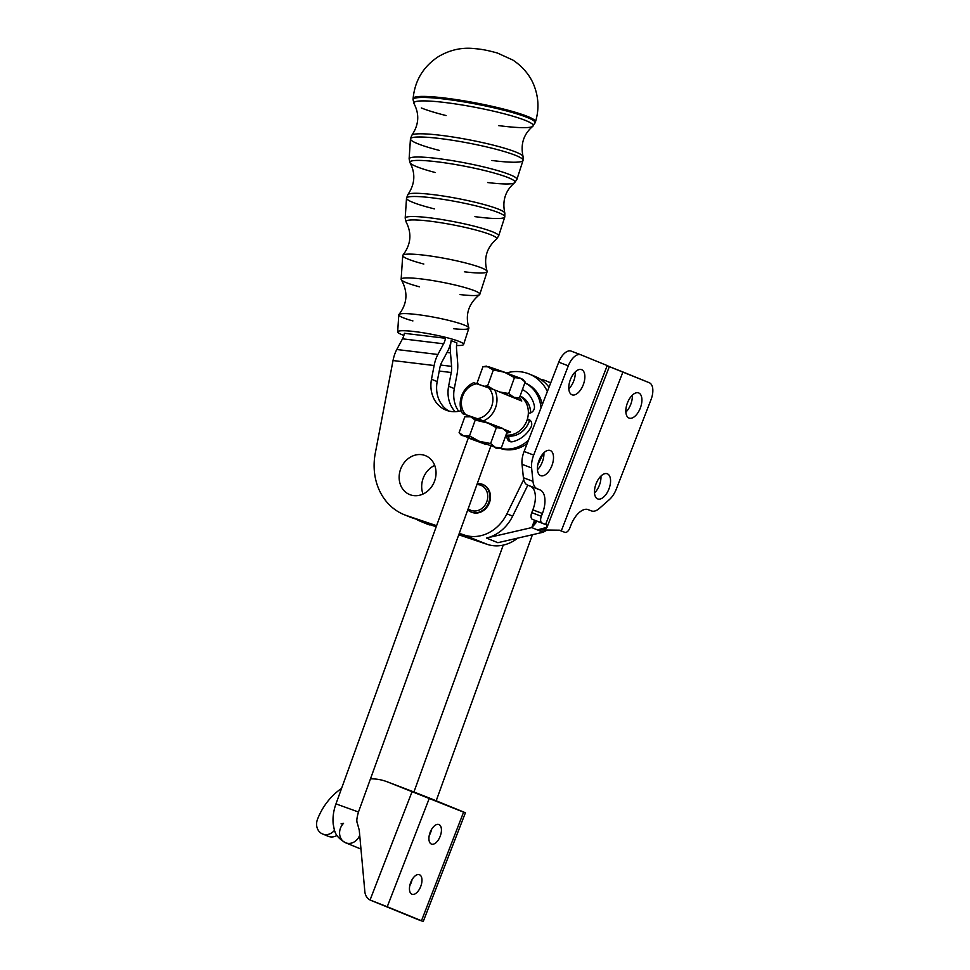 <?xml version="1.0" encoding="UTF-8"?>
<svg xmlns="http://www.w3.org/2000/svg" width="970" height="970" viewBox="0 0 970 970"><rect width="100%" height="100%" fill="white"/><g stroke="black" fill="none" stroke-linecap="round" stroke-linejoin="round"><path stroke-width="1.45" d="M423.235 921.5L418.034 919.609L423.235 921.5L465.406 812.775L463.648 812.011L421.477 920.736L370.067 899.99L387.236 906.768L429.407 798.043L387.236 906.768L421.477 920.736L463.648 812.011L429.407 798.043L412.214 791.314L370.067 899.99A11.967 10.258 112.2 0 1 364.853 891.672L359.252 830.15L357.19 822.669M356.996 822.39L357.239 822.79C357.7 822.111 355.359 822.936 358.476 812.011L335.972 803.875C333.474 810.811 332.552 817.601 333.207 824.221C334.662 830.114 333.656 835.716 345.575 842.772A11.967 10.258 -67.8 0 0 359.712 835.231A11.967 10.258 112.2 0 1 345.575 842.772A11.967 10.258 112.2 0 1 343.55 823.348L341.076 823.809M546.607 530.117L543.164 532.239L497.865 542.703L486.455 538.047L531.754 527.583L535.889 522.927L536.349 520.975L531.754 527.583L534.591 520.259L531.754 527.583L537.453 529.911L531.754 527.583L486.455 538.047L497.865 542.703L543.164 532.239L537.453 529.911C544.97 529.996 548.098 528.347 546.837 525L547.044 527.256L537.453 529.911L559.569 530.19L561.29 530.881L622.922 371.971L649.306 382.738A14.95 7.699 -69.2 0 1 651.04 399.591L616.411 488.844A17.945 9.239 -69.2 0 1 609.318 499.647A17.945 9.239 110.8 0 0 616.411 488.844L651.04 399.591A14.95 7.699 110.8 0 0 649.306 382.738L607.159 365.775L622.922 371.971L561.29 530.881L559.569 530.19L537.453 529.911L543.164 532.239L546.995 530.129M470.013 537.344L459.149 533.682L470.038 537.356L464.339 535.028A38.873 33.319 -67.8 0 0 506.934 513.809L523.703 479.592L506.934 513.809L512.645 516.137L527.801 485.194L512.645 516.137A38.873 33.319 112.2 0 1 486.455 538.047A38.873 33.319 -67.8 0 0 512.645 516.137L506.934 513.809A38.873 33.319 112.2 0 1 464.339 535.028L470.038 537.356A38.873 33.319 112.2 0 1 468.364 536.725L479.774 541.381A38.873 33.319 -67.8 0 0 481.447 542.012L487.158 544.34A38.873 33.319 -67.8 0 0 517.762 538.107A38.873 33.319 112.2 0 1 487.158 544.34L458.883 534.409L481.447 542.012M531.754 512.645L541.345 516.283L542.424 513.494L532.845 509.856L531.754 512.645A5.978 3.08 110.8 0 0 532.445 519.374L542.036 523.024L532.445 519.374A5.978 3.08 -69.2 0 1 531.754 512.645L532.845 509.856L542.424 513.494A20.928 10.779 110.8 0 0 540.011 489.911L530.42 486.261A20.928 10.779 -69.2 0 1 532.845 509.856A20.928 10.779 110.8 0 0 530.42 486.261L527.547 485.085A17.945 9.239 -69.2 0 1 523.4 477.725L522.03 464.291A17.945 9.239 -69.2 0 1 524.103 451.438L533.694 455.088L568.311 365.836L558.732 362.186L524.103 451.438L558.732 362.186L568.311 365.836A14.95 7.699 -69.2 0 1 580.763 354.765A14.95 7.699 -69.2 0 1 580.848 354.802L607.232 365.569L545.601 524.479L546.837 525L536.349 520.975L542.036 523.024A5.978 3.08 -69.2 0 1 541.345 516.283L531.754 512.645M571.948 394.766A13.459 6.935 110.8 0 0 572.033 394.802A13.459 6.935 110.8 0 0 583.297 384.69A13.459 6.935 110.8 0 0 581.6 369.643A13.459 6.935 110.8 0 0 570.372 379.682A13.459 6.935 110.8 0 0 571.948 394.766A13.459 6.935 -69.2 0 1 573.694 373.68A13.459 6.935 -69.2 0 1 584.813 378.215A13.459 6.935 -69.2 0 1 571.948 394.766M575.246 371.934A13.459 6.935 -69.2 0 1 568.808 388.861A13.459 6.935 110.8 0 0 575.246 371.934M540.593 475.615A13.459 6.935 110.8 0 0 540.678 475.652A13.459 6.935 110.8 0 0 551.942 465.539A13.459 6.935 110.8 0 0 550.245 450.492A13.459 6.935 110.8 0 0 539.017 460.532A13.459 6.935 110.8 0 0 540.593 475.615A13.459 6.935 -69.2 0 1 542.339 454.53A13.459 6.935 -69.2 0 1 553.458 459.065A13.459 6.935 -69.2 0 1 540.593 475.615M543.891 452.784A13.459 6.935 -69.2 0 1 537.453 469.71A13.459 6.935 110.8 0 0 543.891 452.784M571.269 351.152A14.95 7.699 110.8 0 0 571.172 351.116A14.95 7.699 110.8 0 0 558.732 362.186A14.95 7.699 -69.2 0 1 571.269 351.152L580.666 354.741M547.044 527.256L609.39 366.502L607.171 365.738M543.491 453.196L537.78 464.848L543.491 453.196M537.137 488.734L540.011 489.911A20.928 10.779 -69.2 0 1 542.424 513.494L541.345 516.283A5.978 3.08 110.8 0 0 542.036 523.024L545.601 524.479L607.232 365.569L580.848 354.802A14.95 7.699 110.8 0 0 568.311 365.836L533.694 455.088L524.103 451.438A17.945 9.239 110.8 0 0 522.03 464.291L531.608 467.94A17.945 9.239 -69.2 0 1 533.694 455.088A17.945 9.239 110.8 0 0 531.608 467.94L532.979 481.362A17.945 9.239 110.8 0 0 537.137 488.734A17.945 9.239 -69.2 0 1 532.979 481.362L531.608 467.94L522.03 464.291L523.4 477.725L532.979 481.362L523.4 477.725A17.945 9.239 110.8 0 0 527.547 485.085L537.137 488.734M570.942 525.134L569.863 527.922A5.978 3.08 -69.2 0 1 564.892 532.348A5.978 3.08 -69.2 0 1 564.855 532.336L559.266 530.214L564.855 532.336A5.978 3.08 110.8 0 0 569.863 527.922L570.942 525.134A20.928 10.779 -69.2 0 1 588.499 509.699A20.928 10.779 110.8 0 0 588.378 509.65A20.928 10.779 110.8 0 0 570.942 525.134M629.009 418.046A13.459 6.935 110.8 0 0 629.081 418.082A13.459 6.935 110.8 0 0 640.321 408.043A13.459 6.935 110.8 0 0 638.733 392.959A13.459 6.935 110.8 0 0 638.66 392.923A13.459 6.935 110.8 0 0 627.42 402.962A13.459 6.935 110.8 0 0 629.009 418.046A13.459 6.935 -69.2 0 1 630.743 396.96A13.459 6.935 -69.2 0 1 641.861 401.495A13.459 6.935 -69.2 0 1 629.009 418.046M632.307 395.214A13.459 6.935 -69.2 0 1 625.856 412.141A13.459 6.935 110.8 0 0 632.307 395.214M597.641 498.895A13.459 6.935 110.8 0 0 597.726 498.932A13.459 6.935 110.8 0 0 608.966 488.892A13.459 6.935 110.8 0 0 607.378 473.809A13.459 6.935 110.8 0 0 607.305 473.772A13.459 6.935 110.8 0 0 596.065 483.812A13.459 6.935 110.8 0 0 597.641 498.895A13.459 6.935 -69.2 0 1 599.387 477.81A13.459 6.935 -69.2 0 1 610.506 482.345A13.459 6.935 -69.2 0 1 597.641 498.895M600.939 476.064A13.459 6.935 -69.2 0 1 594.501 492.99A13.459 6.935 110.8 0 0 600.939 476.064M587.505 509.395L591.373 510.875A17.945 9.239 110.8 0 0 599.327 508.438L609.318 499.647L599.327 508.438A17.945 9.239 -69.2 0 1 591.482 510.911A17.945 9.239 -69.2 0 1 591.373 510.875L591.482 510.911M404.09 514.646L409.801 516.974A59.813 51.264 -67.8 0 0 412.371 517.932L436.597 525.679L406.672 515.603A59.813 51.264 112.2 0 1 404.09 514.646A59.813 51.264 112.2 0 1 375.317 453.038L393.032 360.549A23.923 12.004 -83.1 0 1 396.791 349.503L402.514 338.821A11.967 6.002 96.9 0 0 404.393 333.304A11.967 6.002 -83.1 0 1 402.514 338.821L396.791 349.503A23.923 12.004 96.9 0 0 393.032 360.549L434.123 365.532A23.923 12.004 -83.1 0 1 437.882 354.486L396.791 349.503L437.882 354.486L443.605 343.792L402.514 338.821L443.605 343.792A11.967 6.002 96.9 0 0 445.485 338.275L404.393 333.304L445.485 338.275A11.967 6.002 -83.1 0 1 443.605 343.792L437.882 354.486A23.923 12.004 96.9 0 0 434.123 365.532L393.032 360.549L375.317 453.038A59.813 51.264 -67.8 0 0 406.672 515.603L412.371 517.932A59.813 51.264 112.2 0 1 407.279 515.846M439.834 367.86L437.203 381.586A29.9 25.632 -67.8 0 0 448.807 411.025A29.9 25.632 112.2 0 1 437.203 381.586L431.492 379.258A29.9 25.632 -67.8 0 0 445.873 410.067A29.9 25.632 -67.8 0 0 461.235 410.698A29.9 25.632 112.2 0 1 431.492 379.258L434.123 365.532L431.492 379.258L437.203 381.586L439.834 367.86A11.967 6.002 -83.1 0 1 441.714 362.331A11.967 6.002 96.9 0 0 439.834 367.86M531.984 375.305A44.862 38.448 112.2 0 1 549.02 387.212A44.862 38.448 -67.8 0 0 534.894 376.336L529.183 374.008A44.862 38.448 112.2 0 1 547.371 391.468A44.862 38.448 -67.8 0 0 506.534 372.941A44.862 38.448 112.2 0 1 529.183 374.008M464.339 535.028L459.283 533.318L464.339 535.028M520.065 396.063A20.988 17.993 112.2 0 1 530.687 412.844A20.988 17.993 -67.8 0 0 520.175 396.099A20.988 17.993 -67.8 0 0 520.065 396.063M447.437 351.649L441.714 362.331L447.437 351.649A23.923 12.004 96.9 0 0 451.195 340.603A23.923 12.004 -83.1 0 1 447.437 351.649M456.906 342.931L451.195 340.603A23.923 12.004 96.9 0 0 450.492 352.898L451.596 366.369A11.967 6.002 -83.1 0 1 451.244 372.516L448.613 386.254L454.312 388.582L456.943 374.844A23.923 12.004 96.9 0 0 457.646 362.55L456.555 349.079A11.967 6.002 -83.1 0 1 456.906 342.931A11.967 6.002 96.9 0 0 456.555 349.079L457.646 362.55A23.923 12.004 -83.1 0 1 456.943 374.844L454.312 388.582L448.613 386.254A29.9 25.632 -67.8 0 0 455.197 411.692A29.9 25.632 112.2 0 1 448.613 386.254L451.244 372.516A11.967 6.002 96.9 0 0 451.596 366.369L440.562 365.035L451.596 366.369L450.492 352.898L446.988 352.474L450.492 352.898A23.923 12.004 -83.1 0 1 451.195 340.603L456.906 342.931M540.375 379.197A44.862 38.448 112.2 0 1 546.304 380.992A44.862 38.448 112.2 0 1 550.608 383.126A44.862 38.448 -67.8 0 0 540.375 379.197M436.209 526.771L423.781 522.587A59.813 51.264 112.2 0 1 421.21 521.63A59.813 51.264 112.2 0 1 416.263 519.241A59.813 51.264 -67.8 0 0 423.781 522.587L436.209 526.771M458.749 534.773L487.158 544.34L458.749 534.773M421.21 521.63L426.909 523.958A59.813 51.264 -67.8 0 0 429.492 524.915A59.813 51.264 112.2 0 1 424.399 522.83M458.677 411.304A29.9 25.632 112.2 0 1 454.312 388.582A29.9 25.632 -67.8 0 0 458.677 411.304M549.105 382.289A44.862 38.448 112.2 0 1 550.717 382.823M439.216 371.049L451.244 372.516L439.216 371.049M529.802 420.01A5.65 4.85 -67.8 0 0 529.717 419.998A20.988 17.993 112.2 0 1 508.971 436.088L508.886 436.658A5.65 4.85 -67.8 0 0 510.753 441.799A5.65 4.85 112.2 0 1 508.886 436.658L508.983 436.027A20.928 17.945 -67.8 0 0 529.668 419.998A20.928 17.945 112.2 0 1 508.983 436.027L508.971 436.088A20.988 17.993 -67.8 0 0 529.717 419.998A5.65 4.85 112.2 0 1 529.802 420.01M482.636 484.418A14.95 12.816 112.2 0 1 489.353 502.896A14.95 12.816 112.2 0 1 471.941 512.342A14.95 12.816 -67.8 0 0 489.268 503.103A14.95 12.816 -67.8 0 0 482.999 484.563A14.95 12.816 -67.8 0 0 482.636 484.418M524.831 382.895A34.993 29.985 112.2 0 1 542.279 404.599A34.993 29.985 -67.8 0 0 525.461 383.15L524.831 382.895A34.993 29.985 112.2 0 1 541.005 407.885A34.993 29.985 -67.8 0 0 524.818 382.92M527.146 443.593A34.993 29.985 112.2 0 1 499.72 448.213A34.993 29.985 -67.8 0 0 527.146 443.593M430.51 458.955A20.988 17.993 112.2 0 1 422.544 494.251A20.988 17.993 112.2 0 1 399.725 472.16A20.988 17.993 112.2 0 1 430.51 458.955A20.988 17.993 -67.8 0 0 425.527 455.682A20.988 17.993 -67.8 0 0 400.937 468.328A20.988 17.993 -67.8 0 0 409.667 494.567A20.988 17.993 -67.8 0 0 432.717 485.036A20.988 17.993 -67.8 0 0 430.51 458.955M431.383 844.058A10.464 5.396 110.8 0 0 431.456 844.082A10.464 5.396 110.8 0 0 440.21 836.213A10.464 5.396 110.8 0 0 438.901 824.512A10.464 5.396 110.8 0 0 430.159 832.321A10.464 5.396 110.8 0 0 431.383 844.058A10.464 5.396 -69.2 0 1 432.741 827.652A10.464 5.396 -69.2 0 1 441.386 831.181A10.464 5.396 -69.2 0 1 431.383 844.058M431.529 829.447A10.464 5.396 -69.2 0 1 429.237 835.497A10.464 5.396 110.8 0 0 431.529 829.447M411.923 894.243A10.464 5.396 110.8 0 0 411.983 894.267A10.464 5.396 110.8 0 0 420.75 886.398A10.464 5.396 110.8 0 0 419.428 874.697A10.464 5.396 110.8 0 0 410.698 882.506A10.464 5.396 110.8 0 0 411.923 894.243A10.464 5.396 -69.2 0 1 413.281 877.838A10.464 5.396 -69.2 0 1 421.926 881.366A10.464 5.396 -69.2 0 1 411.923 894.243M412.068 879.632A10.464 5.396 -69.2 0 1 409.764 885.683A10.464 5.396 110.8 0 0 412.068 879.632M411.886 917.087L377.657 903.118L411.886 917.087M322.586 833.982A11.967 10.258 112.2 0 1 317.517 819.262A11.967 10.258 -67.8 0 0 320.646 832.89A11.967 10.258 -67.8 0 0 333.644 831.266L334.541 830.356L333.644 831.266L335.099 831.86L333.644 831.266A11.967 10.258 112.2 0 1 322.586 833.982L328.284 836.31A11.967 10.258 -67.8 0 0 336.954 835.461A11.967 10.258 112.2 0 1 325.641 834.636M371.013 900.415L377.657 903.118L370.067 899.99L412.214 791.314L387.054 781.747A59.813 51.264 -67.8 0 0 370.467 778.837A59.813 51.264 112.2 0 1 387.054 781.747L463.587 812.145M411.425 916.868L412.08 917.171M417.136 919.196L418.034 919.609L417.136 919.196M375.766 902.318L376.978 902.852L375.766 902.318M359.252 830.15L364.853 891.672A11.967 10.258 -67.8 0 0 370.067 899.99M341.573 788.392A59.813 51.264 -67.8 0 0 317.517 819.262A59.813 51.264 112.2 0 1 341.573 788.392M477.373 418.688A17.945 15.374 -67.8 0 0 491.693 406.248A17.945 15.374 -67.8 0 0 488.553 387.77L476.937 383.756A17.945 15.374 -67.8 0 0 462.605 396.196A17.945 15.374 -67.8 0 0 465.745 414.675L483.484 420.895A20.928 17.945 -67.8 0 0 494.664 389.964L488.553 387.77A17.945 15.374 112.2 0 1 491.693 406.248A17.945 15.374 112.2 0 1 477.373 418.688L465.745 414.675A17.945 15.374 112.2 0 1 462.605 396.196A17.945 15.374 112.2 0 1 476.937 383.756L473.675 382.713A20.928 17.945 -67.8 0 0 462.496 413.644L465.745 414.675L462.496 413.644A20.928 17.945 112.2 0 1 473.675 382.713L494.664 389.964A20.928 17.945 112.2 0 1 483.484 420.895L477.373 418.688M521.763 401.022A20.928 17.945 -67.8 0 0 519.471 397.7A20.928 17.945 112.2 0 1 521.763 401.022L494.664 389.964L513.482 397.312L519.423 397.87L525.158 382.01L519.423 397.87L513.482 397.312L508.716 393.493L515.131 398.318L521.763 401.022M506.667 433.129A20.928 17.945 -67.8 0 0 510.584 431.953L505.491 430.195L510.584 431.953A20.928 17.945 112.2 0 1 506.667 433.129M469.128 416.348L490.117 423.599L475.239 420.058L469.504 435.918L479.471 441.362L490.614 443.532L495.379 447.352L501.32 447.91L507.055 432.05L502.29 428.231L496.349 427.685L490.614 443.532L496.349 427.685L486.382 422.241L470.632 416.797L464.836 416.809L459.101 432.656L461.356 435.324L463.721 435.918L459.101 432.656L464.836 416.809L468.28 416.166L470.632 416.797L475.239 420.058L470.632 416.797L464.836 416.809M505.079 429.698L510.584 431.953L505.079 429.698M505.976 435.021A20.928 17.945 -67.8 0 0 526.928 420.471A20.928 17.945 -67.8 0 0 519.993 396.293A20.928 17.945 112.2 0 1 526.928 420.471A20.928 17.945 112.2 0 1 505.976 435.021M520.053 396.124A20.928 17.945 112.2 0 1 520.15 396.16A20.928 17.945 112.2 0 1 530.638 412.868A20.928 17.945 -67.8 0 0 520.053 396.124M507.007 395.008L515.131 398.318L507.007 395.008M477.204 382.616L482.939 366.757L477.204 382.616L478.671 384.35M484.175 386.254L487.607 385.866L493.342 370.019L488.734 366.757L482.939 366.757L486.382 366.126L493.342 370.019L504.485 372.201L514.452 377.645L520.393 378.191L525.158 382.01L520.393 378.191L488.734 366.757L504.485 372.201L493.342 370.019L487.607 385.866L493.536 389.552L487.607 385.866L484.175 386.254M522.333 379.282L520.393 378.191L514.452 377.645L504.485 372.201L522.903 379.343L525.158 382.01M482.939 366.757L486.758 366.393M514.452 377.645L508.716 393.493L514.452 377.645M499.574 391.977L508.716 393.493L499.574 391.977M515.979 398.5L519.423 397.87M507.055 432.05L501.32 447.91L495.379 447.352L497.877 448.54L495.524 447.91L490.614 443.532L479.471 441.362L469.504 435.918L463.721 435.918L495.379 447.352L463.721 435.918L469.504 435.918L475.239 420.058L486.382 422.241L496.349 427.685L502.29 428.231L490.117 423.599L502.29 428.231L507.055 432.05L504.23 429.322M459.101 432.656L463.721 435.918L461.356 435.324M497.877 448.54L501.32 447.91M468.934 438.222L485.909 444.478M529.511 419.986L527.159 419.792L529.511 419.986L527.656 419.222L529.511 419.986A5.65 4.85 112.2 0 1 529.668 419.998A5.65 4.85 -67.8 0 0 529.511 419.986M507.031 435.906L508.886 436.658L507.031 435.906A5.65 4.85 -67.8 0 0 509.783 441.532A5.65 4.85 -67.8 0 0 512.305 441.75A27.972 23.971 -67.8 0 0 530.929 427.285A5.65 4.85 -67.8 0 0 528.917 419.525A5.65 4.85 -67.8 0 0 527.656 419.222A5.65 4.85 112.2 0 1 530.929 427.285A27.972 23.971 112.2 0 1 512.305 441.75A5.65 4.85 112.2 0 1 507.031 435.906L507.152 435.118L507.031 435.906M528.347 413.135L528.626 413.159A5.65 4.85 -67.8 0 0 534.349 405.812A27.972 23.971 -67.8 0 0 522.43 389.552A27.972 23.971 112.2 0 1 534.349 405.812A5.65 4.85 112.2 0 1 528.626 413.159L528.347 413.135M500.023 448.152A34.993 29.985 -67.8 0 0 528.456 440.222A34.993 29.985 112.2 0 1 500.023 448.152M401.81 334.626A33.586 3.953 -169.2 0 0 403.884 335.414A33.586 3.953 10.8 0 1 401.81 334.626A33.586 3.953 10.8 0 1 397.664 331.861A33.586 3.953 10.8 0 1 431.395 334.238A33.586 3.953 10.8 0 1 463.611 344.483A33.586 3.953 10.8 0 1 456.555 345.49A33.586 3.953 -169.2 0 0 454.312 339.779A33.586 3.953 -169.2 0 0 410.977 331.17A33.586 3.953 -169.2 0 0 401.81 334.626M463.611 344.483L468.862 328.224A35.684 4.195 -169.2 0 0 434.633 317.336A35.684 4.195 -169.2 0 0 398.791 314.813L397.664 331.861M412.917 320.937A35.684 4.195 10.8 0 1 403.193 317.748A35.684 4.195 10.8 0 1 398.937 314.486A35.684 4.195 10.8 0 1 434.621 317.336A35.684 4.195 10.8 0 1 468.849 327.872A35.684 4.195 10.8 0 1 453.475 328.709M468.849 327.872C465.006 314.68 468.546 303.634 479.471 294.734A40.049 4.704 -169.2 0 0 441.374 282.1A40.049 4.704 -169.2 0 0 401.313 279.76C408.176 292.067 407.376 303.646 398.937 314.486M419.452 286.805A40.049 4.704 10.8 0 1 406.09 282.561A40.049 4.704 10.8 0 1 401.143 279.251A40.049 4.704 10.8 0 1 441.374 282.1A40.049 4.704 10.8 0 1 479.81 294.322A40.049 4.704 10.8 0 1 460.01 294.565M479.81 294.322L487.11 271.709A42.971 5.056 -169.2 0 0 445.873 258.602A42.971 5.056 -169.2 0 0 402.72 255.559L401.143 279.251M423.817 264.034A42.971 5.056 10.8 0 1 408.018 259.087A42.971 5.056 10.8 0 1 402.889 255.158A42.971 5.056 10.8 0 1 445.861 258.602A42.971 5.056 10.8 0 1 487.086 271.285A42.971 5.056 10.8 0 1 464.375 271.794M434.378 208.877A50.028 5.881 10.8 0 1 412.699 202.293A50.028 5.881 10.8 0 1 406.515 198.171A50.028 5.881 10.8 0 1 456.761 201.724A50.028 5.881 10.8 0 1 504.776 216.989L498.628 236.013A47.566 5.59 -169.2 0 0 452.978 221.499A47.566 5.59 -169.2 0 0 405.193 218.117A47.566 5.59 10.8 0 1 452.978 221.499A47.566 5.59 10.8 0 1 498.628 236.013L496.361 239.25A46.184 5.432 -169.2 0 0 452.359 224.737A46.184 5.432 -169.2 0 0 406.115 221.972A46.184 5.432 10.8 0 1 452.359 224.737A46.184 5.432 10.8 0 1 496.361 239.25C486.576 247.811 483.484 258.481 487.098 271.285M439.41 150.435A57.315 6.741 10.8 0 1 417.524 143.633A57.315 6.741 10.8 0 1 410.443 138.916A57.315 6.741 10.8 0 1 468.013 142.978A57.315 6.741 10.8 0 1 523.012 160.462L516.877 179.498A54.866 6.45 -169.2 0 0 464.23 162.754A54.866 6.45 -169.2 0 0 409.122 158.862A54.866 6.45 10.8 0 1 464.23 162.754A54.866 6.45 10.8 0 1 516.877 179.498L514.549 182.796C505.321 190.726 502.084 200.838 504.837 213.121L504.776 216.989A50.028 5.881 -169.2 0 0 456.761 201.724A50.028 5.881 -169.2 0 0 406.515 198.171L407.885 194.558A49.434 5.808 10.8 0 1 457.379 198.462A49.434 5.808 10.8 0 1 504.837 213.121A49.434 5.808 -169.2 0 0 457.391 198.462A49.434 5.808 -169.2 0 0 407.885 194.558C414.978 184.154 415.706 173.569 410.055 162.79A53.471 6.281 10.8 0 1 463.611 165.991A53.471 6.281 10.8 0 1 514.549 182.796A53.471 6.281 -169.2 0 0 463.611 166.003A53.471 6.281 -169.2 0 0 410.055 162.79A53.471 6.281 10.8 0 0 416.506 166.61A53.471 6.281 10.8 0 0 435.19 172.502M532.748 126.343C523.582 134.2 520.356 144.263 523.072 156.534L523.012 160.462A57.315 6.741 -169.2 0 0 468.013 142.978A57.315 6.741 -169.2 0 0 410.443 138.916L411.838 135.242A56.733 6.669 10.8 0 1 468.631 139.728A56.733 6.669 10.8 0 1 523.072 156.534A56.733 6.669 -169.2 0 0 468.631 139.728A56.733 6.669 -169.2 0 0 411.838 135.242C418.907 124.839 419.622 114.29 414.008 103.608A60.758 7.142 10.8 0 1 474.851 107.246A60.758 7.142 10.8 0 1 532.748 126.343A60.758 7.142 -169.2 0 0 474.851 107.246A60.758 7.142 -169.2 0 0 414.008 103.608L413.05 99.546A62.165 7.311 10.8 0 1 475.482 103.96A62.165 7.311 10.8 0 1 535.137 122.923A62.165 7.311 -169.2 0 0 475.482 103.96A62.165 7.311 -169.2 0 0 413.05 99.546L413.123 98.503A62.286 7.323 10.8 0 1 475.676 102.917A62.286 7.323 10.8 0 1 535.452 121.929A62.286 7.323 -169.2 0 0 475.688 102.917A62.286 7.323 -169.2 0 0 413.123 98.503C414.845 80.777 423.09 66.93 437.846 56.987C449.11 50.149 460.992 47.324 473.518 48.5C479.883 49.155 484.2 49.361 497.428 53.035L512.936 60.091C525.558 68.506 531.754 79.067 534.373 86.391C538.738 98.115 539.102 109.962 535.452 121.929L532.748 126.343A60.758 7.142 10.8 0 1 498.519 125.591M446.091 115.551A60.758 7.142 10.8 0 1 421.32 107.949M523.012 160.462A57.315 6.741 10.8 0 1 491.838 160.474M514.549 182.796A53.471 6.281 10.8 0 1 487.607 182.542M504.776 216.989A50.028 5.881 10.8 0 1 474.936 216.637M423.017 494.033A20.988 17.993 112.2 0 1 434.705 465.406A20.988 17.993 -67.8 0 0 423.017 494.033M471.226 512.051A14.95 12.816 112.2 0 1 470.983 511.954A14.95 12.816 112.2 0 1 467.746 509.917L470.983 511.954A14.95 12.816 -67.8 0 0 471.226 512.051A14.95 12.816 -67.8 0 0 488.565 502.812A14.95 12.816 -67.8 0 0 482.284 484.272A14.95 12.816 112.2 0 1 488.565 502.812A14.95 12.816 112.2 0 1 471.226 512.051M477.313 483.472A14.95 12.816 112.2 0 1 482.284 484.272L477.325 483.436M471.056 510.365A13.459 11.531 -67.8 0 0 487.376 499.732A13.459 11.531 -67.8 0 0 476.888 484.624A13.459 11.531 112.2 0 1 487.376 499.732A13.459 11.531 112.2 0 1 471.056 510.365A13.459 11.531 112.2 0 1 468.195 508.68A13.459 11.531 -67.8 0 0 471.056 510.365M571.172 351.116L580.763 354.765M559.266 530.214L564.892 532.348M546.304 380.992L550.73 382.798M360.973 849.065L345.575 842.772M491.293 444.83L358.476 812.011M468.789 436.682L335.972 803.875M503.236 545.104L413.935 791.981M532.433 534.712L436.185 800.808M417.852 919.536L412.007 917.147M376.663 902.73L370.819 900.342M520.15 396.16L521.411 396.669M402.889 255.158C410.965 244.598 412.044 233.54 406.115 221.972L405.193 218.117L406.515 198.171M410.443 138.916L409.122 158.862L410.055 162.79M482.999 484.563L482.284 484.272M471.699 512.245L470.983 511.954"/></g></svg>
